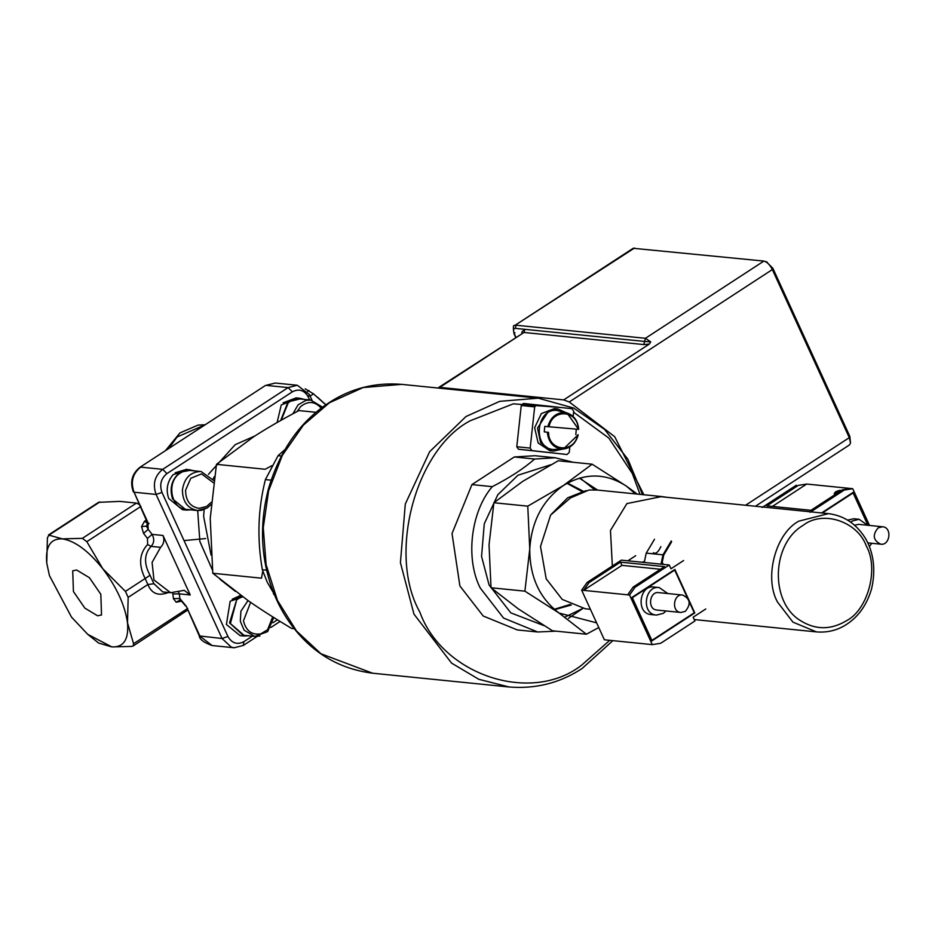 <?xml version="1.0" encoding="UTF-8"?>
<svg xmlns="http://www.w3.org/2000/svg" width="935" height="935" viewBox="0 0 935 935"><rect width="100%" height="100%" fill="white"/><g stroke="black" fill="none" stroke-linecap="round" stroke-linejoin="round"><path stroke-width="1.4" d="M634.538 248.009L514.717 325.509L633.17 248.289L763.883 261.075C767.004 261.882 769.821 264.71 772.345 269.56L849.296 437.65L850.511 442.909L849.833 436.388L772.883 268.31L766.548 261.94M515.863 337.173L514.414 334.005C512.988 330.406 513.268 328.524 515.255 328.36L516.085 325.228L645.43 338.295L763.883 261.075L767.167 262.08M439.263 388.165L438.76 387.429L439.777 387.382L563.7 399.899L569.251 401.968L614.692 436.68L643.829 494.744M521.894 333.246L521.94 331.832L524.839 329.33L644.612 341.439L645.43 338.295L650.737 341.883L644.612 341.439L643.783 344.571L649.287 344.103L563.7 399.899M650.737 341.883L649.287 344.103M850.511 442.909L849.541 444.885L755.398 506.256M637.331 494.089L626.31 486.071L592.135 464.192L558.265 460.768L522.653 481.408L493.89 502.738L489.04 544.895L491.027 587.741L518.352 608.919L552.527 630.798L586.397 634.222L598.762 627.525M582.844 608.463L568.398 618.351M592.135 464.192L563.373 485.522C584.796 472.689 605.775 472.865 626.31 486.071L635.426 493.89M579.338 478.136L597.629 490.08M594.777 489.858L579.981 477.96M527.772 506.151L529.759 549.009C531.548 521.251 542.756 500.085 563.373 485.522L527.772 506.151L493.89 502.738M529.759 549.009L524.897 591.165L559.072 613.044C539.448 598.12 529.678 576.778 529.759 549.009M491.027 587.741L524.897 591.165M582.797 608.451L565.324 616.855M571.378 604.98L554.677 609.643M567.475 483.068L583.136 491.167M581.862 491.471L566.984 483.337M544.018 625.644L510.826 612.869L489.087 584.994L481.56 556.418L484.272 523.822L497.794 494.755L517.99 475.214L550.855 464.73M554.256 609.293L570.21 604.419M573.225 462.287L555.261 457.776L534.902 455.719L514.308 456.97L534.668 459.027C523.752 468.564 509.622 477.773 492.289 486.656C470.819 511.398 465.209 558.721 480.263 588.033L503.568 618.07L537.66 631.99L556.161 631.16M555.261 457.776L534.668 459.027M514.308 456.97L471.93 484.599L452.026 533.546L459.903 585.976L483.208 616.013L517.3 629.933L537.66 631.99M573.143 416.461L573.704 411.213L572.01 408.712L523.448 403.441L521.251 405.509L516.774 446.743L518.481 449.244L567.031 454.515L569.228 452.447L569.824 446.977M536.865 404.797L534.668 406.865L530.192 448.099L531.886 450.6L567.031 454.515M521.251 405.509L534.668 406.865M556.173 408.852L554.432 408.607L541.342 413.586L534.645 427.727L538.151 442.991L549.85 450.74L553.356 451.102L551.381 450.775L540.617 442.652L537.52 428.008L549.032 410.488L557.611 408.922L566.493 412.814M562.835 449.08L553.356 451.102M547.805 426.687C550.598 417.314 556.196 412.592 564.6 412.522L557.248 410.512C535.895 407.461 532.155 448.858 553.719 449.513L561.304 449.022C553.041 447.514 548.377 441.904 547.314 432.192L544.252 431.888L544.743 426.383L578.239 429.317C578.239 410.231 552.456 408.011 549.032 426.804M544.252 431.888L547.314 432.192M576.299 429.107L575.808 434.611M578.099 434.845L577.736 434.822C574.324 453.615 548.541 451.395 548.541 432.309M530.192 448.099L516.774 446.743M531.886 450.6L518.481 449.244M274.13 593.97L267.258 582.248L262.361 569.766L266.65 570.198M273.417 593.9L274.516 594.929M316.065 412.312L298.931 410.57C281.225 419.897 266.019 428.709 253.315 437.007L216.464 464.333L265.178 469.265L271.98 465.63M262.782 571.028L261.508 578.181L212.794 573.26L210.235 518.352L216.464 464.333M294.209 628.682L291.58 628.413C274.539 618.245 259.942 608.907 247.798 600.399L212.794 573.26M240.704 595.338L232.149 599.277L242.013 596.285M242.761 596.775L239.43 598.084L239.161 597.477M248.441 635.765L243.93 636.01L229.542 622.897L236.929 598.914L230.384 623.528L243.988 635.321L254.776 636.408L244.128 630.237L240.318 621.284L240.914 611.163L248.032 600.562M236.929 598.914L230.162 601.263L226.399 624.486L240.096 635.625L243.93 636.01M237.198 599.51L239.43 598.084M232.616 600.305L232.149 599.277M175.581 473.764L175.196 472.783L186.509 469.347L194.725 470.878M175.196 472.783L190.343 469.732M206.88 508.009L197.659 510.522C187.701 508.652 182.617 501.791 182.418 489.952C184.277 478.147 190.308 471.988 200.522 471.474L189.735 470.387L182.535 471.778L182.29 471.158M190.798 509.844L186.275 510.078L172.554 498.893C169.293 488.07 171.771 479.258 179.999 472.467L180.245 473.087C165.857 481.689 170.93 509.481 186.883 509.435M186.275 510.078L182.442 509.692L168.721 498.507C165.74 489.695 167.213 481.747 173.127 474.653L179.999 472.467M180.245 473.087L182.535 471.778M309.637 399.946L308.293 397.024L309.38 394.512L297.307 385.255L288.12 387.593L162.702 469.347C154.672 475.822 152.475 484.178 156.098 494.44L222.051 638.512L231.319 647.172L234.136 647.768L243.322 645.43L257.078 636.466M252.333 636.162L243.883 641.679C237.233 645.021 231.915 643.292 227.93 636.478L161.977 492.418C159.324 484.739 160.972 478.463 166.933 473.589L292.351 391.835C299.025 388.411 304.342 390.14 308.293 397.024M277.426 619.812L272.88 622.768M283.714 403.862L283.141 402.798L299.971 398.275L304.354 399.409M299.971 398.275L296.138 397.889L283.141 402.798M292.889 413.796L298.078 404.843L305.967 400.355L310.677 400.051L299.901 398.964L290.329 401.314L288.179 402.927L287.875 402.354L281.271 404.937L277.099 422.538M288.179 402.927L281.236 420.189M280.652 420.516L287.875 402.354M270.846 627.49L280.091 621.459M190.237 594.964L162.994 535.475C164.677 540.021 163.87 543.983 160.598 547.337L152.078 562.402L153.971 579.981L170.591 592.708L184.195 590.336L190.237 594.964L179.345 593.865L178.41 591.82M172.531 592.802L172.87 593.924L179.345 593.865L179.882 598.552L173.419 598.61L176.154 602.222L181.215 601.228L181.226 600.375M169.399 592.065C158.927 596.542 151.75 594.029 147.87 584.527L145.124 578.531L150.044 575.282C143.745 563.641 144.083 554.011 151.073 546.379C154.181 543.001 154.532 539.004 152.101 534.364L147.461 538.431L147.625 544.509C139.233 553.52 138.392 564.857 145.124 578.531L125.419 591.376L102.757 568.714L86.838 541.669L82.35 538.35L136.463 503.077L119.867 501.394L98.561 502.34L48.445 535.007L62.388 538.876L82.35 538.35M187.678 608.44L133.553 643.724L127.499 622.745L128.165 597.371L147.87 584.527L153.924 583.744L150.044 575.282M176.154 602.222L180.221 599.978L179.882 598.552L186.275 606.266L200.02 636.279L212.105 645.536L234.136 647.768M325.812 404.855L313.517 393.892L305.196 388.785M165.39 450.705L179.964 432.893L198.138 425.074L205.174 424.759L177.182 436.949L168.662 448.566M144.574 521.192L141.536 526.615L146.421 526.148L147.555 523.401L144.574 521.192L146.269 520.082M147.461 538.431L143.558 533.406L148.209 529.339L146.421 526.148L148.326 523.471L147.66 523.331M147.625 544.509L151.073 546.379L160.598 547.337M102.757 568.714C88.369 550.785 74.917 540.839 62.388 538.876C50.525 538.373 45.312 546.426 46.75 563.057L49.45 575.644L71.481 617.077L87.715 634.327L111.861 646.926C123.724 647.429 128.936 639.365 127.499 622.745C124.974 605.307 116.723 587.297 102.757 568.714M97.602 615.803L84.84 608.112L73.421 591.516L72.72 570.806L76.635 569.999L89.398 577.69L100.828 594.286L101.518 614.985L97.602 615.803M133.553 643.724L133.167 645.98L131.823 646.412L111.861 646.926L98.631 643.058L87.715 634.327M205.63 538.56L184.031 540.582M325.883 404.808L317.468 397.165M99.905 501.92L49.158 534.995L47.416 537.683L46.75 563.057L49.45 575.644M139.105 504.444L136.463 503.077M133.167 645.991L187.526 610.193M125.419 591.376L128.165 597.371M162.737 591.913L153.924 583.744M309.38 394.512L312.009 400.25M284.859 449.653L278.069 455.672L265.4 479.597C257.966 509.002 256.95 539.063 262.361 569.766M271.068 480.169L265.4 479.597M281.33 456L278.069 455.672M492.289 486.656L471.93 484.599M596.612 622.85L559.072 613.044L586.397 634.222M586.07 490.594L567.674 497.794L551.463 514.145M612.355 566.002L610.462 530.449L626.917 503.579L661.664 496.555L597.313 490.045L589.073 489.998L570.525 497.887L550.621 515.068L540.5 546.484L546.192 578.823L562.227 599.417L585.31 608.779L590.406 609.293M661.664 496.555L667.216 497.338M671.634 541.762L663.756 555.016L661.887 563.887M654.5 539.261L646.225 553.123L644.25 562.461M671.272 540.956L662.985 554.817L661.022 564.156M660.893 546.671C658.111 552.34 655.599 554.35 653.355 552.702L653.892 553.859M642.24 562.262L644.484 561.374M661.255 563.069L662.88 563.232L661.407 564.202M683.614 560.533L670.979 568.772L669.25 564.985L635.064 587.274L629.559 595.022L652.279 644.624L660.706 643.28L694.892 621.004L693.151 617.217L705.796 608.977M635.706 555.694L627.864 560.813M669.25 564.985L621.343 560.147L587.157 582.435L581.652 590.172L604.372 639.785L652.279 644.624M581.652 590.172L627.642 594.824L633.147 587.075L635.064 587.274M627.642 594.824L629.559 595.022M687.377 597.734L674.708 570.069L632.34 597.699L651.882 640.393L694.261 612.764L689.06 601.404M666.036 610.964L663.336 613.348L656.452 615.09L651.181 614.564C635.543 613.734 639.376 584.492 653.962 587.051L659.233 587.589L667.8 593.538M685.273 611.361L680.914 612.472C671.003 611.946 673.434 593.421 682.679 595.046C690.322 598.809 691.187 604.255 685.273 611.361M680.914 612.472L656.954 610.052C647.055 609.526 649.486 591.002 658.719 592.626L682.679 595.046M656.452 615.09C640.802 614.272 644.647 585.018 659.233 587.589M651.718 641.013L694.787 612.939L674.883 569.45L631.803 597.523L651.718 641.013M651.485 640.989L694.787 612.939M694.553 612.916L688.686 600.106M688.09 598.821L674.708 569.567M674.708 570.069L632.095 597.675L651.882 640.393M589.073 582.622L583.569 590.371L621.939 565.359L620.466 562.157L589.073 582.622L587.157 582.435M633.147 587.075L664.54 566.61L620.466 562.157M660.484 569.263L621.939 565.359M842.353 489.846L810.961 510.311L766.887 505.858L798.28 485.394L806.706 484.05L850.792 488.502L842.353 489.846L844.27 490.033L810.084 512.322M772.404 506.408L806.706 484.05L798.28 485.394M796.363 485.195L762.177 507.483M850.792 488.502L852.708 488.701L844.27 490.033M869.258 546.472L871.876 543.282M867.902 525.283L853.094 492.932L822.286 513.011M847.566 520.117L853.795 518.761L859.066 519.287L867.633 525.248M878.152 527.866L882.511 526.756C892.422 527.27 889.991 545.795 880.747 544.182C873.103 540.407 872.238 534.972 878.152 527.866M854.508 525.248L858.552 524.336L882.511 526.756M850.686 522.186L852.182 521.04L859.066 519.287M868.381 525.33L853.258 492.301L821.596 512.941M822.04 512.988L853.094 492.932M868.136 525.306L853.082 492.418M869.527 525.447L852.708 488.701M839.875 490.665L840.542 491.027M836.112 493.914L834.23 493.809L834.452 493.142M569.251 401.968L772.345 269.56L772.883 268.31M515.255 328.36L524.839 329.33L524.009 332.463L438.76 387.429M643.783 344.571L524.009 332.463L439.777 387.382M514.951 332.743L514.063 333.83C512.953 327.402 513.175 324.632 514.717 325.509M849.833 436.388L849.296 437.65L745.581 505.262M609.737 640.323L581.979 664.878C531.91 704.616 442.734 675.584 419.838 612.098C387.441 554.806 415.14 449.583 470.212 420.762L513.327 403.826L561.865 407.578M573.599 412.218L608.814 438.059L632.352 473.554L640.043 494.358M578.683 429.352C577.947 420.89 574.055 415.421 566.996 412.943L578.59 429.34M578.087 434.857L563.349 449.045C570.923 447.982 575.866 443.26 578.192 434.857M509.108 686.991L478.813 679.301L451.582 663.125L413.96 614.12L400.425 562.695L405.299 504.035L429.644 451.71L465.992 416.519L499.746 401.337L538.303 398.17L401.758 384.367L363.201 387.534L329.447 402.728L303.431 425.074L282.312 455.38L268.59 490.875L263.273 527.714L266.101 564.623L277.426 600.328L296.488 630.985L320.985 653.775L372.574 673.2L509.108 686.991C535.79 689.13 560.123 682.959 582.108 668.502L612.881 640.639M214.349 476.593L212.993 479.199M204.134 509.517L203.643 516.412L211.065 555.109M208.447 474.349L235.129 444.721L255.068 435.874M235.386 591.399L219.959 579.268M212.432 570.023L199.868 541.529L197.671 510.533M259.942 635.987L254.776 636.408L267.632 631.639L273.78 617.532M272.693 616.855L267.632 629.687L260.772 633.872C251.795 635.204 246.034 630.88 243.451 620.887L250.615 602.35M197.659 510.522L201.539 510.276L207.512 507.74L211.006 504.619M211.193 502.34L206.541 506.501L199.026 508.348C190.167 506.77 185.679 500.716 185.574 490.197L190.775 478.276L201.551 473.893L213.425 482.752M321.313 408.268C314.931 401.173 308.001 400.647 300.532 406.69L297.12 411.54M186.275 606.266L199.307 635.929L222.051 638.512L227.93 636.478M161.977 492.418L156.098 494.44L134.056 492.219L147.8 522.233L147.087 521.87L147.917 524.804L149.004 523.331M162.994 535.475L152.101 534.364L148.209 529.339L147.8 522.233M181.822 600.831L181.215 601.228M173.419 598.61L172.87 593.924M313.517 393.892L310.116 396.113M307.638 391.484L309.041 390.573M265.4 385.5L139.981 467.266L265.4 385.5L275.264 383.034L266.078 385.36L288.12 387.593L292.351 391.835M147.087 521.87L134.056 492.219C130.432 481.957 132.63 473.589 140.659 467.126L162.702 469.347L166.933 473.589M86.838 541.669L140.951 506.396M141.536 526.615L143.558 533.406M243.322 645.43L243.883 641.679M866.324 545.993C857.383 521.216 822.601 509.891 803.06 525.388C771.667 543.749 769.727 601.334 799.857 620.232C815.133 630.05 830.736 630.19 846.666 620.641C868.159 609.398 878.958 568.34 866.324 545.993M656.125 496.216L828.445 513.631L798.829 521.146C775.536 533.336 763.825 577.842 777.523 602.07L792.927 622.137L816.489 631.908L694.226 619.554M646.225 553.123L662.985 554.817M835.633 491.81C846.689 487.158 831.355 497.151 835.633 491.81M515.652 337.313L514.063 333.83M554.736 408.63L557.611 408.922M372.574 673.2C338.482 668.864 310.969 652.163 290.025 623.096C280.383 609.468 273.219 594.298 268.52 577.561C260.538 548.962 260.514 519.381 268.45 488.83C279.927 450.331 300.03 421.673 328.769 402.868C350.754 388.399 375.087 382.24 401.758 384.367M213.741 480.508L201.06 471.509M186.345 509.388L197.121 510.487M321.979 406.795L310.677 400.051M180.56 600.071L185.574 605.915M275.264 383.034L297.307 385.255M133.354 491.857C129.766 481.911 131.975 473.706 139.981 467.266M162.55 591.89L170.591 592.708M199.307 635.929C199.552 639.365 203.807 642.567 212.105 645.536M642.567 494.615L627.864 459.214L604.513 429.34L573.716 408.069L538.303 398.17M828.445 513.631C842.318 515.395 853.562 522.069 862.175 533.663C869.199 542.499 877.918 561.806 871.502 589.108C866.85 604.77 858.611 616.492 846.783 624.253C837.69 630.248 827.58 632.796 816.489 631.908M880.747 544.182L867.657 542.849M834.23 493.809L835.574 491.822C839.466 490.22 841.114 489.917 840.518 490.933"/></g></svg>
